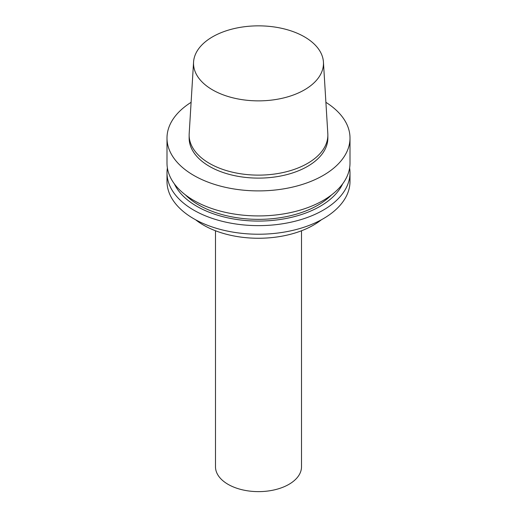 <?xml version="1.0" encoding="UTF-8"?>
<svg xmlns="http://www.w3.org/2000/svg" width="517" height="517" viewBox="0 0 517 517"><rect width="100%" height="100%" fill="white"/><g stroke="black" fill="none" stroke-linecap="round" stroke-linejoin="round"><path stroke-width="0.78" d="M304.435 89.88A64.968 37.508 180 0 1 232.579 97.752A64.968 37.508 180 0 1 193.571 62.034A64.968 37.508 180 0 1 258.5 25.85A64.968 37.508 180 0 1 323.429 62.034A64.968 37.508 180 0 1 304.435 89.88M323.429 62.034L327.817 133.664A69.356 40.042 180 0 1 327.856 135.079A69.356 40.042 180 0 1 307.544 163.398A69.356 40.042 180 0 1 231.959 172.077A69.356 40.042 180 0 1 189.144 135.079A69.356 40.042 180 0 1 189.183 133.664L193.571 62.034M327.856 135.079L327.856 138.071A69.356 40.042 180 0 1 307.544 166.384A69.356 40.042 180 0 1 231.959 175.063A69.356 40.042 180 0 1 189.144 138.071L189.144 135.079M325.897 102.334A91.503 52.831 180 0 1 350.003 138.071A91.503 52.831 180 0 1 323.203 175.425A91.503 52.831 180 0 1 223.486 186.876A91.503 52.831 180 0 1 166.997 138.071A91.503 52.831 180 0 1 191.103 102.334M350.003 138.071L350.003 163.101A91.503 52.831 180 0 1 323.203 200.454A91.503 52.831 180 0 1 223.486 211.905A91.503 52.831 180 0 1 166.997 163.101L166.997 138.071M331.526 194.928A84.181 48.604 180 0 1 318.026 205.12A84.181 48.604 180 0 1 185.474 194.928M342.648 183.852A87.153 50.317 180 0 1 320.126 206.335A87.153 50.317 180 0 1 174.352 183.852M349.615 167.954A91.503 52.831 180 0 1 350.003 172.807A91.503 52.831 180 0 1 323.203 210.16A91.503 52.831 180 0 1 223.486 221.612A91.503 52.831 180 0 1 166.997 172.807A91.503 52.831 180 0 1 167.385 167.954M350.003 172.807L350.003 181.402A91.503 52.831 180 0 1 323.203 218.756A91.503 52.831 180 0 1 223.486 230.207A91.503 52.831 180 0 1 166.997 181.402L166.997 172.807M321.393 219.77A77.776 44.901 180 0 1 313.496 225.108A77.776 44.901 180 0 1 195.607 219.77M301.508 230.769L301.508 466.799A43.008 24.829 180 0 1 288.913 484.358A43.008 24.829 180 0 1 242.04 489.735A43.008 24.829 180 0 1 215.492 466.799L215.492 230.769"/></g></svg>
